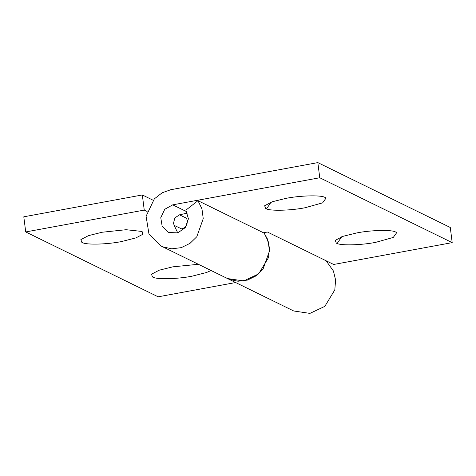 <?xml version="1.0" encoding="UTF-8"?>
<svg xmlns="http://www.w3.org/2000/svg" width="476" height="476" viewBox="0 0 476 476"><rect width="100%" height="100%" fill="white"/><g stroke="black" fill="none" stroke-linecap="round" stroke-linejoin="round"><path stroke-width="0.71" d="M186.55 218.24L187.306 220.656C187.467 224.779 185.61 227.534 181.731 228.932L174.151 225.368L173.52 223.196L174.829 217.919L179.517 214.831L186.55 218.24M271.064 202.181L266.506 208.905L265.662 208.553L264.638 205.745L272.284 201.753L285.957 198.367C299.374 195.648 319.89 194.952 324.543 197.195L326.114 197.98L322.645 202.835L305.092 207.738C291.675 210.451 271.159 211.154 266.506 208.905M341.703 236.78L337.145 243.504L336.3 243.153L335.277 240.344L342.922 236.352L356.595 232.966C370.013 230.247 390.528 229.551 395.181 231.794L396.752 232.58L393.283 237.435L375.731 242.338C362.313 245.051 341.798 245.753 337.145 243.504M263.472 232.764L267.441 232.032L333.664 264.472L452.2 242.629L319.753 177.756L172.734 204.847L164.755 209.279L160.769 217.693L162.143 226.201L168.123 232.145L168.95 232.514L177.792 232.883L185.301 227.611L188.419 218.841L185.872 210.16L197.968 200.682L201.967 208.893L203.234 218.633L196.796 236.75L190.049 243.325L181.279 247.651L171.759 248.817L163.006 246.889L161.287 246.122L148.94 233.841L146.09 216.247L154.337 198.861L162.149 192.792L170.819 189.704L317.837 162.608L319.753 177.756M225.921 277.716L229.23 279.323L237.982 281.251L247.502 280.084L256.272 275.765L263.02 269.184L269.458 251.066L268.19 241.326L264.192 233.115L197.968 200.682M317.837 162.608L450.284 227.486L452.2 242.629M82.729 242.772L81.884 242.421L80.861 239.612L88.506 235.62L102.185 232.234L126.104 229.712L141.616 231.413L142.336 231.848L142.336 234.555L135.874 237.911L121.315 241.606C107.897 244.319 87.388 245.021 82.729 242.772M211.076 270.511L206.513 272.51L191.953 276.205C178.536 278.918 158.026 279.62 153.367 277.371L152.522 277.02L151.499 274.212L159.145 270.219L172.824 266.834L198.385 264.293M235.638 282.536L158.163 296.816L25.716 231.943L23.8 216.8L142.336 194.952L144.246 210.095L147.114 211.499M142.336 194.952L153.129 200.241M161.269 246.11L227.492 278.549L243.682 280.953L258.623 273.908L268.583 257.457L269.374 247.562L267.203 238.571L263.882 232.693M326.12 260.777L333.426 271.005L335.598 279.995L334.812 289.896L324.846 306.348L309.906 313.392L293.716 310.983L227.492 278.549M144.246 210.095L25.716 231.943M186.842 211.76L172.734 204.847M187.443 213.093L179.297 214.872M177.744 232.901L174.151 225.368"/></g></svg>
